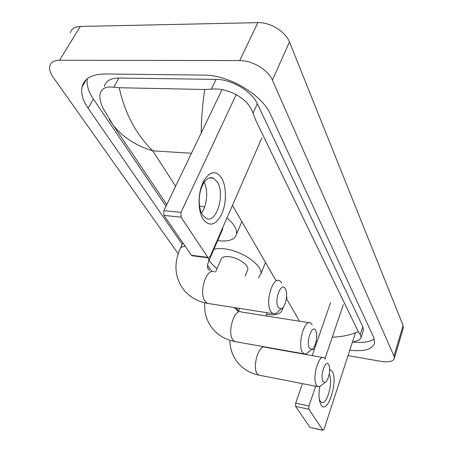 <?xml version="1.0" encoding="UTF-8"?>
<svg xmlns="http://www.w3.org/2000/svg" width="453" height="453" viewBox="0 0 453 453"><rect width="100%" height="100%" fill="white"/><g stroke="black" fill="none" stroke-linecap="round" stroke-linejoin="round"><path stroke-width="0.68" d="M178.205 253.748L53.08 77.112C50.209 72.99 49.1 69.32 49.751 66.104C50.764 62.31 54.032 60.357 59.57 60.243L239.699 60.594C252.321 60.368 268.227 69.955 272.389 80.147L394.002 356.086L394.348 358.249C393.261 361.488 388.804 362.53 380.967 361.358L348.017 355.622M314.229 349.739L311.811 349.314C315.509 348.261 318.283 334.999 315.752 330.633L315.662 330.458C312.242 323.521 305.571 342.304 309.433 348.21L311.817 349.314L306.245 353.957L304.008 353.861L302.485 352.292C297.191 344.733 304.49 318.669 310.565 322.989L312.225 324.773M70.362 32.729C71.495 28.799 74.796 26.71 80.277 26.461L257.842 22.65C270.248 22.123 285.622 31.597 289.456 41.976L403.096 325.481L403.181 328.465M349.784 350.197C364.32 351.839 372.609 349.376 374.654 342.813L373.742 337.53L270.645 114.632C262.242 94.739 228.856 74.802 203.454 75.085L104.79 73.981C91.789 74.19 84.196 78.545 82.01 87.027C80.753 93.403 82.791 100.475 88.125 108.25L182.236 244.297M315.299 344.359L316.052 344.49M234.654 307.632L237.678 311.024M87.27 78.765C86.427 84.96 88.465 91.716 93.38 99.037L165.974 206.251M207.717 267.893L209.428 270.424M353.765 342.089C363.102 343.029 369.948 341.975 374.297 338.935M363.096 331.415L363.453 330.294L362.836 326.777L257.315 103.714C251.868 91.291 231.681 79.286 216.041 79.388L118.924 78.041C110.662 78.142 105.798 80.934 104.332 86.415M201.234 132.933C201.291 120.158 202.429 105.674 204.643 89.479L211.245 89.184C227.746 87.276 248.635 98.511 253.023 113.25L256.07 120.985L358.323 331.698L360.282 334.705L361.217 337.264L359.24 339.988L352.355 342.292M103.907 110.005L102.956 108.024C100.334 102.401 99.394 97.655 100.141 93.794C101.574 88.363 106.121 86.172 113.771 87.219L119.23 87.735C124.994 113.567 136.189 134.603 152.803 150.86C135.798 145.634 122.565 137.032 113.103 125.056L109.241 119.428M204.643 89.479L119.23 87.735M332.298 337.151C341.494 336.93 350.169 335.112 358.323 331.698M203.193 219.388C201.109 216.041 199.79 211.67 199.241 206.262C198.51 196.455 200.13 187.814 204.093 180.339C210.396 170.928 216.279 170.254 221.755 178.306C226.625 186.749 226.613 203.086 221.823 213.861C215.866 225.294 209.66 227.134 203.193 219.388M217.395 182.112L213.533 178.216C209.852 176.693 206.415 178.567 203.227 183.839C200.073 189.79 198.788 196.659 199.365 204.45C199.801 208.748 200.855 212.236 202.519 214.915L206.07 218.346C216.296 224.161 225.384 194.439 217.395 182.112M236.2 94.626L180.996 212.395L181.047 217.168L163.924 215.396L163.85 210.673L222.049 89.643M192.474 255.798L191.415 255.277L207.808 257.361L181.047 217.168M207.808 257.361L208.289 257.814L210.147 256.489L261.902 137.876M191.415 255.277L163.924 215.396M204.212 182.265C208.374 190.39 207.021 205.866 201.528 213.091M308.787 351.839L306.245 353.957M247.344 270.645L247.797 269.535C248.98 265.192 238.148 257.621 229.297 256.709C224.365 256.217 221.574 257.191 220.928 259.637L215.6 272.072M217.078 268.618C213.363 265.775 210.736 262.921 209.195 260.045M213.878 249.309C216.698 248.51 220.181 248.352 224.326 248.833C241.8 250.537 263.25 265.583 260.866 274.048L258.323 277.876M278.301 307.281L279.711 308.646L281.381 308.635C285.492 307.327 288.25 294.003 285.458 289.082L285.311 288.804C281.302 280.9 273.776 300.447 278.301 307.281M279.031 310.735L275.735 313.691L272.825 313.601L270.877 311.641C264.773 303.012 272.661 275.956 279.728 280.786L281.84 283.012M226.936 218.018C233.98 223.856 237.185 229.178 236.557 233.986C235.045 239.456 229.269 241.715 219.229 240.764L217.695 240.554M222.083 230.481L222.717 229.031L222.717 227.672M199.547 205.968L204.626 207.021M323.023 381.573L325.011 382.468C328.368 381.528 331.081 368.776 328.787 364.852L328.691 364.671C325.639 358.561 319.569 376.443 323.023 381.573M321.732 385.09L319.682 386.726L317.796 386.652L316.539 385.378C311.76 378.731 318.612 353.838 324.048 357.723L325.413 359.172M282.383 308L282.361 309.569C281.092 313.946 275.803 315.577 266.489 314.461M329.631 369.201L332.185 371.245C338.589 381.035 327.338 415.707 321.007 404.925L319.575 401.03C318.782 397.004 318.855 392.219 319.784 386.681M319.246 399.008L320.135 401.086L321.375 402.309C326.885 405.809 333.612 381.284 329.172 374.308M343.329 304.597L325.033 358.595M315.667 386.233L308.974 405.979L308.912 409.235L295.605 406.437L295.662 403.21L302.451 383.651M310.333 427.513L322.836 430.152L308.912 409.235M322.836 430.152L324.161 428.946L355.429 332.847M309.999 427.315L295.605 406.437M312.191 355.616L330.548 302.746M191.466 153.239L152.803 150.86L175.6 186.245M299.569 321.245L286.37 298.465M275.82 280.254L232.44 205.39M394.002 356.086L403.096 325.481M272.389 80.147L289.456 41.976M239.699 60.594L257.842 22.65M59.57 60.243L80.277 26.461M93.38 99.037L88.125 108.25M216.041 79.388L211.245 89.184M257.315 103.714L253.023 113.25M362.836 326.777L360.282 334.705M118.924 78.041L113.771 87.219M163.85 210.673L180.996 212.395M308.923 322.729L241.506 312.038C234.552 307.729 226.828 332.564 232.95 339.993L234.705 341.545L236.483 341.862M185.226 246.302C182.021 246.523 180.232 247.587 179.852 249.507C177.14 255.662 175.849 261.947 175.979 268.346C176.308 276.964 179.258 284.541 184.824 291.081C190.639 297.53 198.159 301.624 207.383 303.363L209.716 303.725M214.479 271.919C206.557 267.134 198.289 292.983 205.192 301.432L207.383 303.363L272.825 313.601M208.323 262.077L208.89 260.747L208.261 257.814M322.763 357.496L265.215 347.258C259.065 343.351 251.845 367.247 257.304 373.821L258.731 375.09L260.113 375.361M295.662 403.21L308.974 405.979M394.348 358.249L403.397 327.74M86.415 79.485L82.01 87.027M363.453 330.294L361.217 337.264M102.956 108.024L113.103 125.056L166.761 204.626M207.559 265.13L211.879 271.534M236.404 307.904L238.561 311.103M317.021 341.704L316.103 341.545M199.365 204.45L199.241 206.262M203.227 183.839L204.093 180.339M213.533 178.216L209.507 177.91M191.908 255.73L208.289 257.814M204.773 302.814C204.02 312.983 206.891 321.919 213.391 329.614C218.929 335.786 226.03 339.767 234.705 341.545L304.008 353.861M260.866 274.048L265.492 262.44M234.546 307.615L234.937 308.493M247.797 269.535L245.124 276.087M281.381 308.635L275.735 313.691M182.876 242.893L180.509 248.068M236.557 233.986L241.828 221.591M222.717 229.031L208.89 260.747C207.327 264.739 207.061 267.446 208.091 268.884M229.898 340.299C229.965 349.099 232.842 356.834 238.516 363.504C243.805 369.427 250.543 373.289 258.731 375.09L317.796 386.652M263.799 346.998L262.021 346.398M325.011 382.468L319.682 386.726M239.648 308.414L238.459 311.364M282.361 309.569L283.346 306.941M286.256 299.207L287.004 297.225M267.157 312.717L265.928 315.911M319.433 400.316L319.575 401.03M310.175 427.479L323.006 430.316"/></g></svg>
